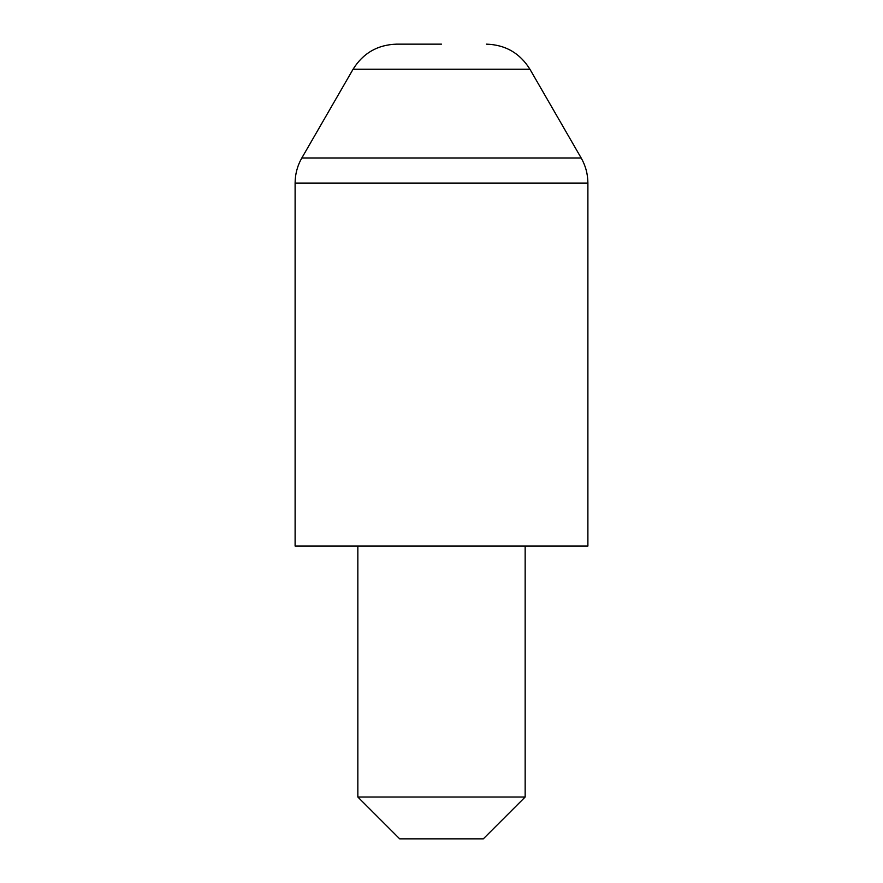 <?xml version="1.0" encoding="UTF-8"?>
<svg xmlns="http://www.w3.org/2000/svg" width="883" height="883" viewBox="0 0 883 883"><rect width="100%" height="100%" fill="white"/><g stroke="black" fill="none" stroke-linecap="round" stroke-linejoin="round"><path stroke-width="1.32" d="M441.5 44.15L396.533 44.15C377.571 44.779 363.09 53.146 353.068 69.249L301.831 157.98L581.169 157.98C585.606 165.761 587.846 174.128 587.89 183.079L295.11 183.079L295.11 546.069L587.89 546.069L587.89 183.079M525.153 797.029L483.321 838.85L399.679 838.85L357.847 797.029L525.153 797.029L525.153 546.069M486.467 44.15C505.429 44.779 519.91 53.146 529.932 69.249L353.068 69.249M529.932 69.249L581.169 157.98M357.847 797.029L357.847 546.069M295.11 183.079C295.154 174.128 297.394 165.761 301.831 157.98"/></g></svg>
